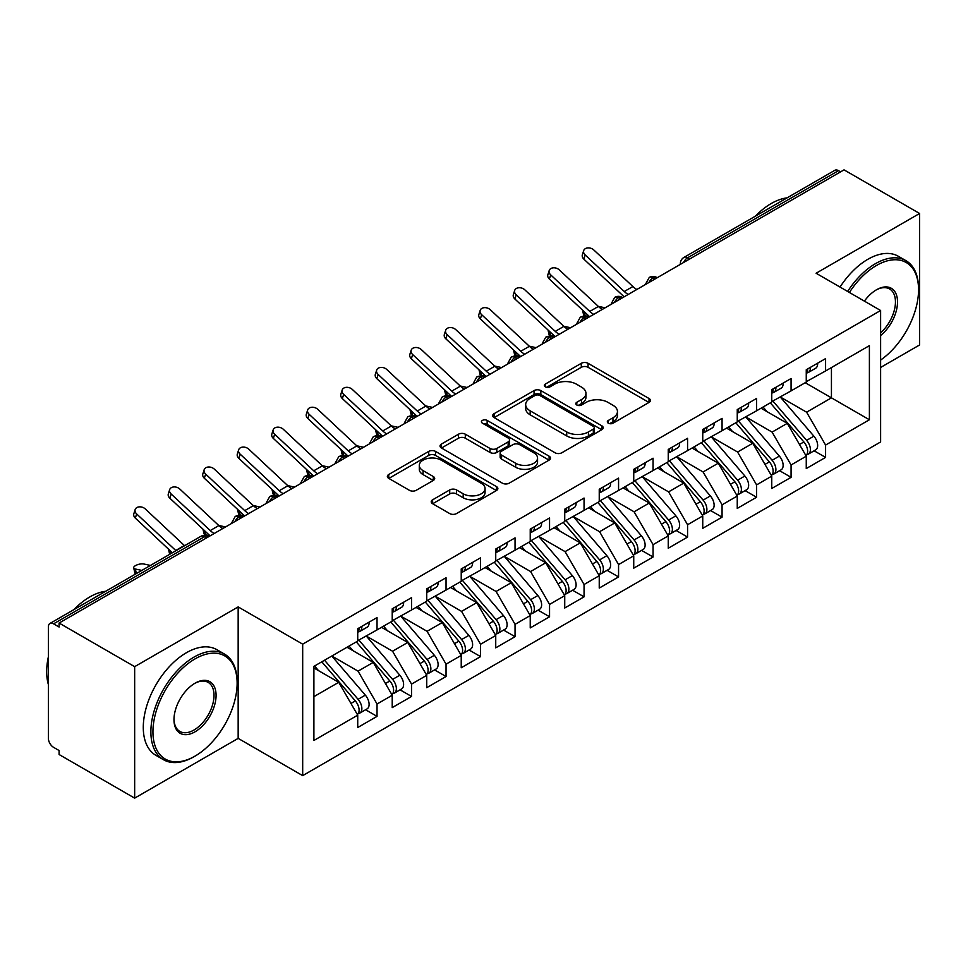 <?xml version="1.0" encoding="UTF-8"?>
<svg xmlns="http://www.w3.org/2000/svg" width="968" height="968" viewBox="0 0 968 968"><rect width="100%" height="100%" fill="white"/><g stroke="black" fill="none" stroke-linecap="round" stroke-linejoin="round"><path stroke-width="1.45" d="M608.303 423.197A3.352 1.936 0 0 0 613.046 423.197L649.032 402.422A4.792 2.771 0 0 0 650.435 400.474A4.792 2.771 0 0 0 649.032 398.514L588.072 363.315A4.792 2.771 0 0 0 581.296 363.315L545.311 384.09A3.352 1.936 0 0 0 544.331 385.47A3.352 1.936 0 0 0 545.311 386.837A3.352 1.936 0 0 0 550.054 386.837L554.712 384.139A15.331 8.845 0 0 1 576.384 384.139L581.466 387.079A15.331 8.845 0 0 1 585.955 393.335A15.331 8.845 0 0 1 581.466 399.59L576.807 402.277A3.352 1.936 0 0 0 575.827 403.644A3.352 1.936 0 0 0 576.807 405.011A3.352 1.936 0 0 0 581.55 405.011L586.209 402.325A15.331 8.845 0 0 1 607.88 402.325L612.962 405.265A15.331 8.845 0 0 1 617.451 411.521A15.331 8.845 0 0 1 612.962 417.777L608.303 420.463A3.352 1.936 0 0 0 607.323 421.83A3.352 1.936 0 0 0 608.303 423.197L608.303 420.463M432.623 499.803A4.792 2.771 0 0 0 431.22 501.751A4.792 2.771 0 0 0 432.623 503.711L449.721 513.584A4.792 2.771 0 0 0 456.497 513.584L496.463 490.51A4.792 2.771 0 0 0 497.867 488.562A4.792 2.771 0 0 0 496.463 486.601L435.503 451.403A4.792 2.771 0 0 0 428.727 451.403L388.761 474.477A4.792 2.771 0 0 0 387.357 476.438A4.792 2.771 0 0 0 388.761 478.386L409.428 490.316A4.792 2.771 0 0 0 416.192 490.316L433.301 480.443A4.792 2.771 0 0 0 434.705 478.482A4.792 2.771 0 0 0 433.301 476.534L423.052 470.617A12.814 7.393 0 0 1 419.301 465.39A12.814 7.393 0 0 1 427.215 458.554A12.814 7.393 0 0 1 441.178 460.151L481.302 483.322A12.814 7.393 0 0 1 485.065 488.562A12.814 7.393 0 0 1 477.151 495.386A12.814 7.393 0 0 1 463.188 493.789L456.497 489.929A4.792 2.771 0 0 0 449.721 489.929L432.623 499.803L432.623 503.711M880.614 367.465L919.6 344.959L919.6 213.48L844.035 169.86L59.096 623.041L59.096 627.022L53.579 623.84A7.321 4.223 -120 0 0 49.913 623.477A7.321 4.223 -120 0 0 48.4 626.828L48.4 738.378A7.321 4.223 -120 0 0 53.579 747.344L59.096 750.527L59.096 754.52L134.661 798.14L238.164 738.378L302.681 775.634L302.681 644.156L238.164 606.912L134.661 666.662L59.096 623.041M919.6 213.48L816.097 273.242L880.614 310.498L302.681 644.156M555.051 452.77A4.792 2.771 0 0 0 561.827 452.77L601.793 429.707A4.792 2.771 0 0 0 603.197 427.747A4.792 2.771 0 0 0 601.793 425.787L540.834 390.6A4.792 2.771 0 0 0 534.058 390.6L494.091 413.675A4.792 2.771 0 0 0 492.688 415.623A4.792 2.771 0 0 0 494.091 417.583L555.051 452.77M483.746 423.923A3.352 1.936 0 0 1 487.146 424.395L487.146 420.414L549.122 456.194A4.792 2.771 0 0 1 550.526 458.154A4.792 2.771 0 0 1 549.122 460.102L509.168 483.177A4.792 2.771 0 0 1 502.392 483.177L441.432 447.978L441.432 444.07A4.792 2.771 0 0 0 440.029 446.03A4.792 2.771 0 0 0 441.432 447.978M441.432 444.07L458.529 434.196A4.792 2.771 0 0 1 465.305 434.196L490.026 448.474A4.792 2.771 0 0 0 496.802 448.474L508.152 441.928A4.792 2.771 0 0 0 509.543 439.968A4.792 2.771 0 0 0 508.152 438.008L482.403 423.149A3.352 1.936 0 0 1 481.423 421.782A3.352 1.936 0 0 1 483.492 419.991A3.352 1.936 0 0 1 487.146 420.414M302.681 775.634L880.614 441.965L880.614 310.498M805.219 382.711L869.397 419.761L869.397 345.649L825.583 370.95L825.583 358.608L806.259 369.752L806.259 382.106L791.074 390.878L791.074 378.524L771.75 389.68L771.75 402.022L756.577 410.795L756.577 398.441L737.253 409.597L737.253 421.951L722.067 430.712L722.067 418.358L702.744 429.514L702.744 441.868L687.57 450.628L687.57 438.286L668.247 449.442L668.247 461.784L653.061 470.557L653.061 458.203L633.737 469.359L633.737 481.713L618.564 490.474L618.564 478.119L599.24 489.276L599.24 501.63L584.055 510.39L584.055 498.048L564.731 509.192L564.731 521.546L549.558 530.319L549.558 517.965L530.234 529.121L530.234 541.475L515.049 550.235L515.049 537.881L495.737 549.038L495.737 561.392L480.551 570.152L480.551 557.798L461.228 568.954L461.228 581.308L446.042 590.069L446.042 577.727L426.731 588.883L426.731 601.225L411.545 609.997L411.545 597.643L392.221 608.799L392.221 621.154L377.036 629.914L377.036 617.56L357.724 628.716L357.724 641.07L313.898 666.371L313.898 740.472L357.724 715.17L338.739 682.307L313.898 667.968M869.397 419.761L825.583 445.062L806.598 412.186L780.377 397.049M814.112 450.786L825.583 457.404L825.583 445.062M825.583 457.404L806.259 468.56L806.259 456.206L791.074 464.979L772.101 432.103L745.88 416.966M779.603 470.702L791.074 477.333L791.074 464.979M791.074 477.333L771.75 488.477L771.75 476.135L756.577 484.895L737.592 452.032L711.371 436.895M745.106 490.631L756.577 497.249L756.577 484.895M756.577 497.249L737.253 508.406L737.253 496.052L722.067 504.812L703.095 471.948L676.874 456.811M710.597 510.547L722.067 517.166L722.067 504.812M722.067 517.166L702.744 528.322L702.744 515.968L687.57 524.741L668.585 491.865L642.365 476.728M676.1 530.464L687.57 537.083L687.57 524.741M687.57 537.083L668.247 548.239L668.247 535.897L653.061 544.657L634.088 511.794L607.868 496.644L641.36 535.776L634.113 539.95A9.765 5.639 60 0 1 637.888 549.231A9.765 5.639 60 0 1 635.867 553.696A9.765 5.639 60 0 1 634.282 554.144M641.602 550.393L653.061 557.011L653.061 544.657M653.061 557.011L633.737 568.168L633.737 555.813L618.564 564.574L599.579 531.71L573.359 516.573M607.093 570.309L618.564 576.928L618.564 564.574M618.564 576.928L599.24 588.084L599.24 575.73L584.055 584.503L565.082 551.627L538.861 536.49M572.596 590.226L584.055 596.845L584.055 584.503M584.055 596.845L564.731 608.001L564.731 595.647L549.558 604.419L530.585 571.543L504.352 556.406L537.857 595.538L530.609 599.712A9.765 5.639 60 0 1 534.372 608.993A9.765 5.639 60 0 1 532.352 613.458A9.765 5.639 60 0 1 530.779 613.906M538.087 610.142L549.558 616.773L549.558 604.419M549.558 616.773L530.234 627.93L530.234 615.575L515.049 624.336L496.076 591.472L469.855 576.335M503.59 630.071L515.049 636.69L515.049 624.336M515.049 636.69L495.737 647.846L495.737 635.492L480.551 644.252L461.579 611.389L435.346 596.252M469.081 649.988L480.551 656.606L480.551 644.252M480.551 656.606L461.228 667.763L461.228 655.409L446.042 664.181L427.069 631.305L400.849 616.168M434.584 669.904L446.042 676.523L446.042 664.181M446.042 676.523L426.731 687.679L426.731 675.337L411.545 684.098L392.572 651.234L366.34 636.085L399.844 675.216L392.597 679.391A9.765 5.639 60 0 1 396.36 688.671A9.765 5.639 60 0 1 394.339 693.136A9.765 5.639 60 0 1 392.766 693.596M400.074 689.833L411.545 696.452L411.545 684.098M411.545 696.452L392.221 707.608L392.221 695.254L377.036 704.014L358.063 671.151L331.842 656.014M365.577 709.75L377.036 716.368L377.036 704.014M377.036 716.368L357.724 727.525L357.724 715.17M357.724 640.671L377.036 629.914M313.898 696.645L338.739 682.307M392.221 620.754L411.545 609.997M358.063 671.151L373.249 662.39L347.028 647.241M392.221 695.254L373.249 662.39M426.731 600.826L446.042 590.069M392.572 651.234L407.746 642.462L381.525 627.325M426.731 675.337L407.746 642.462M461.228 580.909L480.551 570.152M427.069 631.305L442.255 622.545L416.034 607.408M461.228 655.409L442.255 622.545M495.737 560.992L515.049 550.235M461.579 611.389L476.752 602.628L450.531 587.479M495.737 635.492L476.752 602.628M530.234 541.076L549.558 530.319M496.076 591.472L511.261 582.7L485.029 567.563M530.234 615.575L511.261 582.7M564.731 521.147L584.055 510.39M530.585 571.543L545.758 562.783L519.538 547.646M564.731 595.647L545.758 562.783M599.24 501.23L618.564 490.474M565.082 551.627L580.268 542.866L554.035 527.729M599.24 575.73L580.268 542.866M633.737 481.314L653.061 470.557M599.579 531.71L614.765 522.95L588.544 507.801M633.737 555.813L614.765 522.95M668.247 461.385L687.57 450.628M634.088 511.794L649.274 503.021L623.041 487.884M668.247 535.897L649.274 503.021M702.744 441.469L722.067 430.712M668.585 491.865L683.771 483.105L657.55 467.967M702.744 515.968L683.771 483.105M737.253 421.552L756.577 410.795M703.095 471.948L718.28 463.188L692.047 448.039M737.253 496.052L718.28 463.188M771.75 401.635L791.074 390.878M737.592 452.032L752.777 443.259L726.557 428.122M771.75 476.135L752.777 443.259M840.587 171.856L838.518 170.658L687.655 257.754L689.724 258.952M683.517 262.534A7.321 4.223 120 0 1 687.655 257.754A7.321 4.223 60 0 0 683.989 257.391L834.864 170.295A7.321 4.223 60 0 1 838.518 170.658M806.259 381.707L825.583 370.95M806.598 412.186L831.439 397.848L831.439 367.562L869.397 345.649M772.101 432.103L787.286 423.343L761.054 408.206M806.259 456.206L787.286 423.343M134.661 666.662L134.661 798.14M238.164 738.378L238.164 606.912M655.046 278.966L652.976 277.78A7.321 4.223 -120 0 0 649.322 277.417A7.321 4.223 -120 0 0 649.238 277.465L645.825 283.648A7.321 4.223 0 0 0 645.898 284.253M620.548 298.894L618.479 297.696A7.321 4.223 -120 0 0 614.813 297.333A7.321 4.223 -120 0 0 614.728 297.382L611.328 303.577A7.321 4.223 0 0 0 611.401 304.17M586.039 318.811L583.97 317.613A7.321 4.223 -120 0 0 580.316 317.25A7.321 4.223 -120 0 0 580.231 317.31L576.819 323.494A7.321 4.223 0 0 0 576.892 324.086M551.542 338.727L549.473 337.542A7.321 4.223 -120 0 0 545.807 337.179A7.321 4.223 -120 0 0 545.722 337.227L542.322 343.41A7.321 4.223 0 0 0 542.395 344.015M517.033 358.656L514.964 357.458A7.321 4.223 -120 0 0 511.31 357.095A7.321 4.223 -120 0 0 511.225 357.144L507.813 363.327A7.321 4.223 0 0 0 507.885 363.932M482.536 378.573L480.467 377.375A7.321 4.223 -120 0 0 476.8 377.012A7.321 4.223 -120 0 0 476.716 377.06L473.316 383.255A7.321 4.223 0 0 0 473.388 383.848M448.027 398.489L445.958 397.291A7.321 4.223 -120 0 0 442.303 396.928A7.321 4.223 -120 0 0 442.219 396.989L438.806 403.172A7.321 4.223 0 0 0 438.891 403.777M413.53 418.418L411.461 417.22A7.321 4.223 -120 0 0 407.794 416.857A7.321 4.223 -120 0 0 407.709 416.906L404.309 423.089A7.321 4.223 0 0 0 404.382 423.694M379.02 438.335L376.951 437.137A7.321 4.223 -120 0 0 373.297 436.774A7.321 4.223 -120 0 0 373.212 436.822L369.8 443.017A7.321 4.223 0 0 0 369.885 443.61M344.523 458.251L342.454 457.053A7.321 4.223 -120 0 0 338.788 456.69A7.321 4.223 -120 0 0 338.703 456.751L335.303 462.934A7.321 4.223 0 0 0 335.376 463.527M310.014 478.168L307.945 476.982A7.321 4.223 -120 0 0 304.291 476.619A7.321 4.223 -120 0 0 304.206 476.667L300.794 482.851A7.321 4.223 0 0 0 300.879 483.455M275.517 498.096L273.448 496.899A7.321 4.223 -120 0 0 269.782 496.536A7.321 4.223 -120 0 0 269.697 496.584L266.297 502.767A7.321 4.223 0 0 0 266.369 503.372M241.008 518.013L238.939 516.815A7.321 4.223 -120 0 0 235.284 516.452A7.321 4.223 -120 0 0 235.2 516.501L231.788 522.696A7.321 4.223 0 0 0 231.872 523.289M609.646 423.669L612.962 421.758A15.331 8.845 0 0 0 617.451 415.502L617.451 411.521M585.955 393.335L585.955 397.316A15.331 8.845 0 0 1 581.466 403.571L578.15 405.495M648.971 402.458L588.072 367.308A4.792 2.771 0 0 0 581.296 367.308L546.654 387.309M601.721 429.744L540.834 394.581A4.792 2.771 0 0 0 534.058 394.581L494.152 417.619M593.323 429.114A3.352 1.936 0 0 0 594.304 427.747A3.352 1.936 0 0 0 593.323 426.38L539.817 395.488A3.352 1.936 0 0 0 535.074 395.488L530.161 398.32A15.331 8.845 0 0 0 525.672 404.576A15.331 8.845 0 0 0 530.161 410.831L566.74 431.946A15.331 8.845 0 0 0 588.411 431.946L593.323 429.114L593.323 433.095A3.352 1.936 0 0 0 594.304 431.728L594.304 427.747M525.672 404.576L525.672 408.556A15.331 8.845 0 0 0 530.161 414.812L530.161 410.831M593.323 433.095L588.411 435.939A15.331 8.845 0 0 1 566.74 435.939L530.161 414.812M441.493 448.027L458.529 438.189L458.529 434.196M509.543 439.968L509.543 443.949A4.792 2.771 0 0 1 508.152 445.909L496.802 452.455A4.792 2.771 0 0 1 490.026 452.455L465.305 438.189A4.792 2.771 0 0 0 458.529 438.189M487.146 424.395L549.062 460.139M515.678 463.285A12.814 7.393 0 0 0 529.641 464.882A12.814 7.393 0 0 0 537.555 458.058A12.814 7.393 0 0 0 533.804 452.818L519.659 444.663A4.792 2.771 0 0 0 512.883 444.663L501.545 451.209A4.792 2.771 0 0 0 500.141 453.169A4.792 2.771 0 0 0 501.545 455.117L515.678 463.285L515.678 467.266A12.814 7.393 0 0 0 529.641 468.875A12.814 7.393 0 0 0 537.555 462.038L537.555 458.058M500.141 453.169L500.141 457.15A4.792 2.771 0 0 0 501.545 459.11L501.545 455.117M515.678 467.266L501.545 459.11M485.065 488.562L485.065 492.543A12.814 7.393 0 0 1 477.151 499.379A12.814 7.393 0 0 1 463.188 497.77L456.497 493.91A4.792 2.771 0 0 0 449.721 493.91L432.684 503.747M419.301 465.39L419.301 469.371A12.814 7.393 0 0 0 423.052 474.598L423.052 470.617M433.24 480.479L423.052 474.598M496.402 490.546L435.503 455.396A4.792 2.771 0 0 0 428.727 455.396L388.834 478.422M773.093 401.26L806.634 440.355A9.765 5.639 60 0 1 810.397 449.624A9.765 5.639 60 0 1 808.377 454.101L815.625 449.914A9.765 5.639 -120 0 0 817.645 445.449A9.765 5.639 -120 0 0 813.87 436.169L780.341 397.074M808.377 454.101A9.765 5.639 60 0 1 806.792 454.549M770.334 402.845L803.876 441.952A9.765 5.639 60 0 1 807.639 451.221A9.765 5.639 60 0 1 805.86 455.529M589.645 316.73L585.192 315.749A6.098 2.323 166.9 0 1 583.571 314.648L582.506 310.062M767.055 411.666L763.087 407.032M598.248 306.324L605.085 307.812M806.259 373.551A9.765 5.639 -120 0 0 807.639 369.57A9.765 5.639 -120 0 0 807.615 368.977M806.792 372.898A9.765 5.639 -120 0 0 808.377 372.438A9.765 5.639 -120 0 0 810.397 367.973A9.765 5.639 -120 0 0 810.385 367.38M817.621 363.194A9.765 5.639 60 0 1 817.645 363.786A9.765 5.639 60 0 1 815.625 368.264L808.377 372.438M636.847 289.48A18.053 10.418 60 0 1 632.89 286.54L593.82 249.974A6.098 4.404 17.6 0 0 587.927 247.893A6.098 4.404 17.6 0 0 583.692 250.615A6.098 4.404 17.6 0 0 585.192 254.959L583.861 259.134A6.098 4.404 -162.4 0 1 582.361 254.802L583.692 250.615M628.22 294.453A18.053 10.418 60 0 1 624.263 291.513L585.192 254.959M583.861 259.134L622.932 295.688A24.394 14.084 -120 0 0 624.178 296.801M738.584 421.177L772.125 460.272A9.765 5.639 60 0 1 775.9 469.553A9.765 5.639 60 0 1 773.88 474.017L781.115 469.831A9.765 5.639 -120 0 0 783.136 465.366A9.765 5.639 -120 0 0 779.373 456.097L745.832 416.99M773.88 474.017A9.765 5.639 60 0 1 772.295 474.465M735.825 422.774L769.366 461.869A9.765 5.639 60 0 1 773.13 471.138A9.765 5.639 60 0 1 771.363 475.457M567.841 329.314A18.053 10.418 60 0 1 563.884 326.373L524.813 289.819A6.098 4.404 17.6 0 0 518.921 287.738A6.098 4.404 17.6 0 0 514.686 290.461A6.098 4.404 17.6 0 0 516.186 294.792L514.855 298.979L553.938 335.533A24.394 14.084 -120 0 0 555.172 336.634L550.695 335.666A6.098 2.323 166.9 0 1 549.062 334.565L547.997 329.979M732.558 431.595L728.577 426.949M563.739 326.24L570.588 327.741M704.087 441.093L737.628 480.201A9.765 5.639 60 0 1 741.391 489.469A9.765 5.639 60 0 1 739.37 493.934L746.618 489.76A9.765 5.639 -120 0 0 748.639 485.283A9.765 5.639 -120 0 0 744.876 476.014L711.335 436.919M739.37 493.934A9.765 5.639 60 0 1 737.798 494.394M701.328 442.691L734.869 481.786A9.765 5.639 60 0 1 738.632 491.066A9.765 5.639 60 0 1 736.854 495.374M520.651 356.563L516.186 355.595A6.098 2.323 166.9 0 1 514.565 354.482L513.5 349.896M698.049 451.511L694.08 446.877M529.242 346.157L536.078 347.657M669.578 461.022L703.119 500.117A9.765 5.639 60 0 1 706.894 509.386A9.765 5.639 60 0 1 704.873 513.863L712.109 509.676A9.765 5.639 -120 0 0 714.13 505.211A9.765 5.639 -120 0 0 710.367 495.931L676.826 456.836M704.873 513.863A9.765 5.639 60 0 1 703.288 514.311M666.819 462.607L700.36 501.714A9.765 5.639 60 0 1 704.123 510.983A9.765 5.639 60 0 1 702.357 515.291M486.142 376.491L481.689 375.511A6.098 2.323 166.9 0 1 480.055 374.398L478.991 369.824M663.552 471.428L659.571 466.794M494.733 366.073L501.581 367.574M635.081 480.939L668.622 520.034A9.765 5.639 60 0 1 672.385 529.314A9.765 5.639 60 0 1 670.364 533.779L677.612 529.593A9.765 5.639 -120 0 0 679.633 525.128A9.765 5.639 -120 0 0 675.87 515.847L642.328 476.752M670.364 533.779A9.765 5.639 60 0 1 668.791 534.227M632.322 482.536L665.863 521.631A9.765 5.639 60 0 1 669.626 530.9A9.765 5.639 60 0 1 667.847 535.207M464.337 389.075A18.053 10.418 60 0 1 460.381 386.135L421.31 349.581A6.098 4.404 17.6 0 0 415.405 347.5A6.098 4.404 17.6 0 0 411.182 350.222A6.098 4.404 17.6 0 0 412.683 354.554L411.352 358.741L450.423 395.295A24.394 14.084 -120 0 0 451.657 396.396L447.18 395.428A6.098 2.323 166.9 0 1 445.558 394.327L444.494 389.741M629.055 491.345L625.074 486.71M460.236 386.002L467.072 387.502M771.75 393.468A9.765 5.639 -120 0 0 773.13 389.487A9.765 5.639 -120 0 0 773.117 388.894M772.295 392.814A9.765 5.639 -120 0 0 773.88 392.367A9.765 5.639 -120 0 0 775.9 387.89A9.765 5.639 -120 0 0 775.876 387.297M783.124 383.11A9.765 5.639 60 0 1 783.136 383.715A9.765 5.639 60 0 1 781.115 388.18L773.88 392.367M602.35 309.397A18.053 10.418 60 0 1 598.393 306.457L559.322 269.903A6.098 4.404 17.6 0 0 553.418 267.809A6.098 4.404 17.6 0 0 549.195 270.544A6.098 4.404 17.6 0 0 550.695 274.876L549.364 279.062A6.098 4.404 -162.4 0 1 547.864 274.718L549.195 270.544M593.723 314.382A18.053 10.418 60 0 1 589.766 311.43L550.695 274.876M549.364 279.062L588.435 315.616A24.394 14.084 -120 0 0 589.669 316.717M737.253 413.396A9.765 5.639 -120 0 0 738.632 409.404A9.765 5.639 -120 0 0 738.608 408.811M737.798 412.731A9.765 5.639 -120 0 0 739.37 412.283A9.765 5.639 -120 0 0 741.391 407.818A9.765 5.639 -120 0 0 741.379 407.213M748.615 403.039A9.765 5.639 60 0 1 748.639 403.632A9.765 5.639 60 0 1 746.618 408.097L739.37 412.283M514.855 298.979A6.098 4.404 -162.4 0 1 513.355 294.635L514.686 290.461M559.214 334.299A18.053 10.418 60 0 1 555.257 331.358L516.186 294.792M702.744 433.313A9.765 5.639 -120 0 0 704.123 429.332A9.765 5.639 -120 0 0 704.111 428.727M703.288 432.648A9.765 5.639 -120 0 0 704.873 432.2A9.765 5.639 -120 0 0 706.894 427.735A9.765 5.639 -120 0 0 706.87 427.142M714.118 422.956A9.765 5.639 60 0 1 714.13 423.548A9.765 5.639 60 0 1 712.109 428.013L704.873 432.2M533.344 349.242A18.053 10.418 60 0 1 529.387 346.29L490.316 309.736A6.098 4.404 17.6 0 0 484.411 307.655A6.098 4.404 17.6 0 0 480.189 310.377A6.098 4.404 17.6 0 0 481.689 314.721L480.358 318.896A6.098 4.404 -162.4 0 1 478.857 314.564L480.189 310.377M524.716 354.215A18.053 10.418 60 0 1 520.76 351.275L481.689 314.721M480.358 318.896L519.429 355.45A24.394 14.084 -120 0 0 520.663 356.551M668.247 453.23A9.765 5.639 -120 0 0 669.626 449.249A9.765 5.639 -120 0 0 669.602 448.656M668.791 452.576A9.765 5.639 -120 0 0 670.364 452.116A9.765 5.639 -120 0 0 672.385 447.652A9.765 5.639 -120 0 0 672.373 447.059M679.609 442.872A9.765 5.639 60 0 1 679.633 443.465A9.765 5.639 60 0 1 677.612 447.942L670.364 452.116M498.835 369.159A18.053 10.418 60 0 1 494.878 366.219L455.807 329.652A6.098 4.404 17.6 0 0 449.914 327.571A6.098 4.404 17.6 0 0 445.679 330.306A6.098 4.404 17.6 0 0 447.18 334.638L445.849 338.812A6.098 4.404 -162.4 0 1 444.348 334.48L445.679 330.306M490.207 374.144A18.053 10.418 60 0 1 486.251 371.192L447.18 334.638M445.849 338.812L484.932 375.378A24.394 14.084 -120 0 0 486.166 376.479M880.614 360.06A59.532 34.364 120 0 0 918.559 289.783A59.532 34.364 120 0 0 876.476 265.474A59.532 34.364 120 0 0 849.408 292.481M847.641 291.453A60.996 35.211 -60 0 1 875.435 263.683A60.996 35.211 -60 0 1 905.927 260.658A60.996 35.211 -60 0 1 918.559 288.585L918.559 289.783M864.4 301.133A29.766 17.182 -60 0 1 876.476 289.783L876.476 289.783A29.766 17.182 -60 0 1 897.421 299.584A29.766 17.182 -60 0 1 880.614 335.521M755.355 216.191A60.996 35.211 -60 0 1 771.242 203.522A60.996 35.211 -60 0 1 787.117 197.859M840.043 287.072A60.996 35.211 -60 0 1 867.848 259.303A60.996 35.211 -60 0 1 898.34 256.278L905.927 260.658M880.614 332.823A28.302 16.335 120 0 0 894.771 308.308A28.302 16.335 120 0 0 889.592 288.972A28.302 16.335 120 0 0 875.943 290.085M193.999 756.71L195.04 756.105A59.532 34.364 120 0 0 237.136 683.202A59.532 34.364 120 0 0 195.04 658.893A59.532 34.364 120 0 0 152.944 731.808A59.532 34.364 120 0 0 195.04 756.105L193.999 756.71A60.996 35.211 -60 0 1 163.507 759.723A60.996 35.211 -60 0 1 154.154 710.851A60.996 35.211 -60 0 1 193.999 657.103A60.996 35.211 -60 0 1 224.503 654.09A60.996 35.211 -60 0 1 237.136 682.004L237.136 683.202M195.04 731.808A29.766 17.182 -60 0 1 173.986 719.66A29.766 17.182 -60 0 1 195.04 683.202L195.04 683.202A29.766 17.182 -60 0 1 216.082 695.351A29.766 17.182 -60 0 1 195.04 731.808M173.998 719.043A28.302 16.335 120 0 0 179.854 731.421A28.302 16.335 120 0 0 193.999 730.017A28.302 16.335 120 0 0 212.488 705.079A28.302 16.335 120 0 0 208.156 682.392A28.302 16.335 120 0 0 194.507 683.517M73.919 609.622A60.996 35.211 -60 0 1 89.806 596.941A60.996 35.211 -60 0 1 105.693 591.279M163.507 759.723L155.921 755.342A60.996 35.211 -60 0 1 146.567 706.471A60.996 35.211 -60 0 1 186.413 652.722A60.996 35.211 -60 0 1 216.905 649.697L224.503 654.09M48.4 684.594A60.996 35.211 -60 0 1 48.4 656.703M635.867 553.696L643.103 549.509A9.765 5.639 -120 0 0 645.124 545.044A9.765 5.639 -120 0 0 641.36 535.776M597.813 502.452L631.354 541.548A9.765 5.639 60 0 1 635.129 550.828A9.765 5.639 60 0 1 633.35 555.136M429.828 409.004A18.053 10.418 60 0 1 425.872 406.052L386.801 369.498A6.098 4.404 17.6 0 0 380.908 367.416A6.098 4.404 17.6 0 0 376.673 370.139A6.098 4.404 17.6 0 0 378.173 374.483L376.842 378.657L415.925 415.211A24.394 14.084 -120 0 0 417.16 416.313L412.683 415.357A6.098 2.323 166.9 0 1 411.049 414.244L409.984 409.658M594.546 511.273L590.565 506.639M600.571 500.855L634.113 539.95M425.726 405.919L432.575 407.419M633.737 473.146A9.765 5.639 -120 0 0 635.129 469.165A9.765 5.639 -120 0 0 635.105 468.572M634.282 472.493A9.765 5.639 -120 0 0 635.867 472.045A9.765 5.639 -120 0 0 637.888 467.568A9.765 5.639 -120 0 0 637.864 466.975M645.111 462.801A9.765 5.639 60 0 1 645.124 463.394A9.765 5.639 60 0 1 643.103 467.859L635.867 472.045M411.352 358.741A6.098 4.404 -162.4 0 1 409.851 354.397L411.182 350.222M455.71 394.061A18.053 10.418 60 0 1 451.754 391.12L412.683 354.554M566.074 520.784L599.615 559.879A9.765 5.639 60 0 1 603.379 569.148A9.765 5.639 60 0 1 601.358 573.613L608.606 569.438A9.765 5.639 -120 0 0 610.626 564.973A9.765 5.639 -120 0 0 606.863 555.692L573.322 516.597M601.358 573.613A9.765 5.639 60 0 1 599.785 574.072M563.316 522.369L596.857 561.464A9.765 5.639 60 0 1 600.62 570.745A9.765 5.639 60 0 1 598.853 575.053M395.331 428.921A18.053 10.418 60 0 1 391.374 425.981L352.304 389.414A6.098 4.404 17.6 0 0 346.411 387.333A6.098 4.404 17.6 0 0 342.176 390.056A6.098 4.404 17.6 0 0 343.676 394.399L342.345 398.574L381.416 435.14A24.394 14.084 -120 0 0 382.65 436.241L378.173 435.273A6.098 2.323 166.9 0 1 376.552 434.16L375.487 429.586M560.048 531.19L556.068 526.556M391.229 425.835L398.066 427.336M599.24 493.075A9.765 5.639 -120 0 0 600.62 489.082A9.765 5.639 -120 0 0 600.596 488.489M599.785 492.409A9.765 5.639 -120 0 0 601.358 491.962A9.765 5.639 -120 0 0 603.379 487.497A9.765 5.639 -120 0 0 603.366 486.904M610.602 482.717A9.765 5.639 60 0 1 610.626 483.31A9.765 5.639 60 0 1 608.606 487.775L601.358 491.962M376.842 378.657A6.098 4.404 -162.4 0 1 375.342 374.314L376.673 370.139M421.201 413.977A18.053 10.418 60 0 1 417.244 411.037L378.173 374.483M531.565 540.701L565.106 579.796A9.765 5.639 60 0 1 568.881 589.076A9.765 5.639 60 0 1 566.861 593.541L574.097 589.355A9.765 5.639 -120 0 0 576.117 584.89A9.765 5.639 -120 0 0 572.354 575.609L538.813 536.514M566.861 593.541A9.765 5.639 60 0 1 565.276 593.989M528.806 542.286L562.347 581.393A9.765 5.639 60 0 1 566.123 590.661A9.765 5.639 60 0 1 564.344 594.969M348.129 456.17L343.676 455.19A6.098 2.323 166.9 0 1 342.043 454.089L340.978 449.503M525.539 551.107L521.558 546.472M356.72 445.764L363.569 447.252M564.731 512.992A9.765 5.639 -120 0 0 566.123 509.011A9.765 5.639 -120 0 0 566.099 508.418M565.276 512.338A9.765 5.639 -120 0 0 566.861 511.878A9.765 5.639 -120 0 0 568.881 507.413A9.765 5.639 -120 0 0 568.857 506.821M576.105 502.634A9.765 5.639 60 0 1 576.117 503.227A9.765 5.639 60 0 1 574.097 507.704L566.861 511.878M342.345 398.574A6.098 4.404 -162.4 0 1 340.845 394.242L342.176 390.056M386.704 433.894A18.053 10.418 60 0 1 382.747 430.954L343.676 394.399M532.352 613.458L539.599 609.271A9.765 5.639 -120 0 0 541.62 604.806A9.765 5.639 -120 0 0 537.857 595.538M494.309 562.214L527.85 601.309A9.765 5.639 60 0 1 531.614 610.59A9.765 5.639 60 0 1 529.847 614.898M326.325 468.754A18.053 10.418 60 0 1 322.368 465.814L283.297 429.26A6.098 4.404 17.6 0 0 277.405 427.178A6.098 4.404 17.6 0 0 273.17 429.901A6.098 4.404 17.6 0 0 274.67 434.245L273.339 438.419L312.41 474.973A24.394 14.084 -120 0 0 313.644 476.075L309.167 475.119A6.098 2.323 166.9 0 1 307.546 474.005L306.481 469.419M491.042 571.035L487.061 566.389M497.068 560.617L530.609 599.712M322.223 465.681L329.059 467.181M530.234 532.908A9.765 5.639 -120 0 0 531.614 528.927A9.765 5.639 -120 0 0 531.601 528.334M530.779 532.255A9.765 5.639 -120 0 0 532.352 531.807A9.765 5.639 -120 0 0 534.372 527.33A9.765 5.639 -120 0 0 534.36 526.737M541.596 522.551A9.765 5.639 60 0 1 541.62 523.156A9.765 5.639 60 0 1 539.599 527.62L532.352 531.807M360.822 448.837A18.053 10.418 60 0 1 356.865 445.897L317.794 409.343A6.098 4.404 17.6 0 0 311.902 407.25A6.098 4.404 17.6 0 0 307.667 409.984A6.098 4.404 17.6 0 0 309.167 414.316L307.836 418.503A6.098 4.404 -162.4 0 1 306.336 414.159L307.667 409.984M352.195 453.823A18.053 10.418 60 0 1 348.238 450.87L309.167 414.316M307.836 418.503L346.919 455.057A24.394 14.084 -120 0 0 348.153 456.158M462.559 580.534L496.1 619.641A9.765 5.639 60 0 1 499.875 628.91A9.765 5.639 60 0 1 497.854 633.375L505.09 629.2A9.765 5.639 -120 0 0 507.111 624.723A9.765 5.639 -120 0 0 503.348 615.454L469.807 576.359M497.854 633.375A9.765 5.639 60 0 1 496.269 633.834M459.8 582.131L493.341 621.226A9.765 5.639 60 0 1 497.116 630.507A9.765 5.639 60 0 1 495.338 634.814M279.123 496.015L274.67 495.035A6.098 2.323 166.9 0 1 273.036 493.922L271.972 489.348M456.533 590.952L452.552 586.318M287.714 485.597L294.562 487.098M495.737 552.837A9.765 5.639 -120 0 0 497.116 548.844A9.765 5.639 -120 0 0 497.092 548.251M496.269 552.171A9.765 5.639 -120 0 0 497.854 551.724A9.765 5.639 -120 0 0 499.875 547.259A9.765 5.639 -120 0 0 499.851 546.654M507.099 542.479A9.765 5.639 60 0 1 507.111 543.072A9.765 5.639 60 0 1 505.09 547.537L497.854 551.724M273.339 438.419A6.098 4.404 -162.4 0 1 271.839 434.075L273.17 429.901M317.698 473.739A18.053 10.418 60 0 1 313.741 470.799L274.67 434.245M428.062 600.462L461.603 639.558A9.765 5.639 60 0 1 465.366 648.826A9.765 5.639 60 0 1 463.345 653.303L470.593 649.117A9.765 5.639 -120 0 0 472.614 644.652A9.765 5.639 -120 0 0 468.851 635.371L435.31 596.276M463.345 653.303A9.765 5.639 60 0 1 461.772 653.751M425.303 602.048L458.844 641.155A9.765 5.639 60 0 1 462.607 650.423A9.765 5.639 60 0 1 460.841 654.731M244.626 515.932L240.161 514.952A6.098 2.323 166.9 0 1 238.539 513.851L237.475 509.265M422.036 610.869L418.055 606.234M253.217 505.514L260.053 507.014M461.228 572.754A9.765 5.639 -120 0 0 462.607 568.773A9.765 5.639 -120 0 0 462.595 568.168M461.772 572.088A9.765 5.639 -120 0 0 463.345 571.64A9.765 5.639 -120 0 0 465.366 567.175A9.765 5.639 -120 0 0 465.354 566.582M472.59 562.396A9.765 5.639 60 0 1 472.614 562.989A9.765 5.639 60 0 1 470.593 567.454L463.345 571.64M291.816 488.683A18.053 10.418 60 0 1 287.859 485.73L248.788 449.176A6.098 4.404 17.6 0 0 242.895 447.095A6.098 4.404 17.6 0 0 238.66 449.817A6.098 4.404 17.6 0 0 240.161 454.161L238.83 458.336A6.098 4.404 -162.4 0 1 237.341 454.004L238.66 449.817M283.188 493.656A18.053 10.418 60 0 1 279.232 490.716L240.161 454.161M238.83 458.336L277.913 494.89A24.394 14.084 -120 0 0 279.147 495.991M393.553 620.379L427.094 659.474A9.765 5.639 60 0 1 430.869 668.755A9.765 5.639 60 0 1 428.848 673.22L436.084 669.033A9.765 5.639 -120 0 0 438.117 664.568A9.765 5.639 -120 0 0 434.342 655.288L400.8 616.192M428.848 673.22A9.765 5.639 60 0 1 427.263 673.668M390.794 621.976L424.335 661.071A9.765 5.639 60 0 1 428.11 670.34A9.765 5.639 60 0 1 426.331 674.648M222.809 528.516A18.053 10.418 60 0 1 218.853 525.576L179.782 489.021A6.098 4.404 17.6 0 0 173.889 486.94A6.098 4.404 17.6 0 0 169.654 489.663A6.098 4.404 17.6 0 0 171.154 493.995L169.823 498.181L208.906 534.735A24.394 14.084 -120 0 0 210.141 535.836L205.664 534.868A6.098 2.323 166.9 0 1 204.03 533.767L202.965 529.181M387.527 630.785L383.546 626.151M218.707 525.442L225.556 526.943M426.731 592.67A9.765 5.639 -120 0 0 428.11 588.689A9.765 5.639 -120 0 0 428.086 588.096M427.263 592.017A9.765 5.639 -120 0 0 428.848 591.557A9.765 5.639 -120 0 0 430.869 587.092A9.765 5.639 -120 0 0 430.845 586.499M438.093 582.312A9.765 5.639 60 0 1 438.117 582.905A9.765 5.639 60 0 1 436.084 587.382L428.848 591.557M257.319 508.599A18.053 10.418 60 0 1 253.362 505.659L214.291 469.105A6.098 4.404 17.6 0 0 208.398 467.012A6.098 4.404 17.6 0 0 204.163 469.746A6.098 4.404 17.6 0 0 205.664 474.078L204.333 478.252A6.098 4.404 -162.4 0 1 202.832 473.921L204.163 469.746M248.691 513.584A18.053 10.418 60 0 1 244.735 510.632L205.664 474.078M204.333 478.252L243.404 514.819A24.394 14.084 -120 0 0 244.65 515.92M394.339 693.136L401.587 688.95A9.765 5.639 -120 0 0 403.608 684.485A9.765 5.639 -120 0 0 399.844 675.216M356.297 641.893L389.838 680.988A9.765 5.639 60 0 1 393.601 690.269A9.765 5.639 60 0 1 391.834 694.576M169.872 554.216A6.098 2.323 166.9 0 1 169.533 553.684L168.468 549.098M353.03 650.714L349.049 646.08M359.055 640.296L392.597 679.391M184.21 545.359L184.936 545.516M392.221 612.587A9.765 5.639 -120 0 0 393.601 608.606A9.765 5.639 -120 0 0 393.589 608.013M392.766 611.933A9.765 5.639 -120 0 0 394.339 611.486A9.765 5.639 -120 0 0 396.36 607.021A9.765 5.639 -120 0 0 396.348 606.416M403.596 602.241A9.765 5.639 60 0 1 403.608 602.834A9.765 5.639 60 0 1 401.587 607.299L394.339 611.486M169.823 498.181A6.098 4.404 -162.4 0 1 168.335 493.837L169.654 489.663M214.182 533.501A18.053 10.418 60 0 1 210.237 530.561L171.154 493.995M324.546 660.224L358.087 699.32A9.765 5.639 60 0 1 361.863 708.588A9.765 5.639 60 0 1 359.842 713.053L367.09 708.879A9.765 5.639 -120 0 0 369.111 704.414A9.765 5.639 -120 0 0 365.335 695.133L331.794 656.038M359.842 713.053A9.765 5.639 60 0 1 358.257 713.513M321.787 661.81L355.329 700.905A9.765 5.639 60 0 1 359.104 710.185A9.765 5.639 60 0 1 357.325 714.493M135.363 574.145A6.098 2.323 166.9 0 1 135.024 573.601L133.693 567.889A6.098 2.323 -13.1 0 0 135.326 569.002L141.812 570.418M150.439 565.445L143.954 564.017A6.098 2.323 -13.1 0 0 137.178 564.828A6.098 2.323 -13.1 0 0 133.693 567.889M318.52 670.63L314.552 665.996M357.724 632.515A9.765 5.639 -120 0 0 359.104 628.522A9.765 5.639 -120 0 0 359.08 627.93M358.257 631.85A9.765 5.639 -120 0 0 359.842 631.402A9.765 5.639 -120 0 0 361.863 626.937A9.765 5.639 -120 0 0 361.838 626.344M369.086 622.158A9.765 5.639 60 0 1 369.111 622.751A9.765 5.639 60 0 1 367.09 627.216L359.842 631.402M184.598 545.722A18.053 10.418 60 0 1 184.356 545.492L145.285 508.938A6.098 4.404 17.6 0 0 139.392 506.857A6.098 4.404 17.6 0 0 135.157 509.579A6.098 4.404 17.6 0 0 136.657 513.923L135.326 518.098A6.098 4.404 -162.4 0 1 133.826 513.766L135.157 509.579M175.97 550.695A18.053 10.418 60 0 1 175.728 550.477L136.657 513.923M135.326 518.098L172.389 552.764M206.511 537.93L204.442 536.732L53.579 623.84M208.652 536.696L208.096 536.381A7.321 4.223 120 0 0 204.442 536.732A7.321 4.223 -120 0 0 200.775 536.381L49.913 623.477M657.187 277.731L656.643 277.417A7.321 4.223 120 0 0 652.976 277.78A7.321 4.223 120 0 0 649.008 282.462M680.335 264.373L680.335 263.732A7.321 4.223 0 0 0 680.407 264.325M622.69 297.648L622.134 297.333A7.321 4.223 120 0 0 618.479 297.696A7.321 4.223 120 0 0 614.511 302.379M588.181 317.577L587.636 317.25A7.321 4.223 120 0 0 583.97 317.613A7.321 4.223 120 0 0 580.001 322.296M553.684 337.493L553.127 337.179A7.321 4.223 120 0 0 549.473 337.542A7.321 4.223 120 0 0 545.504 342.224M519.175 357.41L518.63 357.095A7.321 4.223 120 0 0 514.964 357.458A7.321 4.223 120 0 0 510.995 362.141M484.678 377.339L484.121 377.012A7.321 4.223 120 0 0 480.467 377.375A7.321 4.223 120 0 0 476.498 382.058M450.168 397.255L449.624 396.928A7.321 4.223 120 0 0 445.958 397.291A7.321 4.223 120 0 0 441.989 401.974M415.671 417.172L415.115 416.857A7.321 4.223 120 0 0 411.461 417.22A7.321 4.223 120 0 0 407.492 421.903M381.174 437.1L380.618 436.774A7.321 4.223 120 0 0 376.951 437.137A7.321 4.223 120 0 0 372.983 441.819M346.665 457.017L346.108 456.69A7.321 4.223 120 0 0 342.454 457.053A7.321 4.223 120 0 0 338.485 461.736M312.168 476.934L311.611 476.619A7.321 4.223 120 0 0 307.945 476.982A7.321 4.223 120 0 0 303.976 481.665M277.659 496.85L277.102 496.536A7.321 4.223 120 0 0 273.448 496.899A7.321 4.223 120 0 0 269.479 501.581M243.162 516.779L242.605 516.452A7.321 4.223 120 0 0 238.939 516.815A7.321 4.223 120 0 0 234.97 521.498M612.962 421.758L612.962 417.777M576.807 405.011L576.807 402.277M581.466 403.571L581.466 399.59M545.311 386.837L545.311 384.09M581.296 367.308L581.296 363.315M588.072 367.308L588.072 363.315M649.032 402.422L649.032 398.514M494.091 417.583L494.091 413.675M534.058 394.581L534.058 390.6M540.834 394.581L540.834 390.6M601.793 429.707L601.793 425.787M566.74 435.939L566.74 431.946M588.411 435.939L588.411 431.946M465.305 438.189L465.305 434.196M490.026 452.455L490.026 448.474M496.802 452.455L496.802 448.474M508.152 445.909L508.152 441.928M549.122 460.102L549.122 456.194M449.721 493.91L449.721 489.929M456.497 493.91L456.497 489.929M463.188 497.77L463.188 493.789M433.301 480.443L433.301 476.534M388.761 478.386L388.761 474.477M428.727 455.396L428.727 451.403M435.503 455.396L435.503 451.403M496.463 490.51L496.463 486.601M584.249 311.696L585.192 315.749M803.876 441.952L799.483 444.481M813.87 436.169L806.634 440.355M624.263 291.513L632.89 286.54M549.751 331.625L550.695 335.666M769.366 461.869L764.986 464.398M779.373 456.097L772.125 460.272M515.242 351.541L516.186 355.595M734.869 481.786L730.477 484.315M744.876 476.014L737.628 480.201M480.745 371.458L481.689 375.511M700.36 501.714L695.98 504.243M710.367 495.931L703.119 500.117M446.236 391.374L447.18 395.428M665.863 521.631L661.471 524.16M675.87 515.847L668.622 520.034M589.766 311.43L598.393 306.457M555.257 331.358L563.884 326.373M520.76 351.275L529.387 346.29M486.251 371.192L494.878 366.219M411.739 411.303L412.683 415.357M631.354 541.548L626.974 544.077M451.754 391.12L460.381 386.135M377.23 431.22L378.173 435.273M596.857 561.464L592.464 564.005M606.863 555.692L599.615 559.879M417.244 411.037L425.872 406.052M342.733 451.136L343.676 455.19M562.347 581.393L557.967 583.922M572.354 575.609L565.106 579.796M382.747 430.954L391.374 425.981M308.223 471.065L309.167 475.119M527.85 601.309L523.458 603.838M348.238 450.87L356.865 445.897M273.726 490.982L274.67 495.035M493.341 621.226L488.961 623.767M503.348 615.454L496.1 619.641M313.741 470.799L322.368 465.814M239.217 510.898L240.161 514.952M458.844 641.155L454.452 643.684M468.851 635.371L461.603 639.558M279.232 490.716L287.859 485.73M204.72 530.815L205.664 534.868M424.335 661.071L419.955 663.6M434.342 655.288L427.094 659.474M244.735 510.632L253.362 505.659M170.211 550.744L170.888 553.635M389.838 680.988L385.445 683.517M210.237 530.561L218.853 525.576M135.326 569.002L136.391 573.552M355.329 700.905L350.948 703.446M365.335 695.133L358.087 699.32M175.728 550.477L184.356 545.492M656.643 277.417A7.321 7.321 0 0 0 649.322 277.417M683.989 257.391A7.321 7.321 0 0 0 680.335 263.732M622.134 297.333A7.321 7.321 0 0 0 614.813 297.333M645.825 283.648L645.825 284.289M587.636 317.25A7.321 7.321 0 0 0 580.316 317.25M611.328 303.577L611.328 304.218M553.127 337.179A7.321 7.321 0 0 0 545.807 337.179M576.819 323.494L576.819 324.135M518.63 357.095A7.321 7.321 0 0 0 511.31 357.095M542.322 343.41L542.322 344.051M484.121 377.012A7.321 7.321 0 0 0 476.8 377.012M507.813 363.327L507.813 363.98M449.624 396.928A7.321 7.321 0 0 0 442.303 396.928M473.316 383.255L473.316 383.897M415.115 416.857A7.321 7.321 0 0 0 407.794 416.857M438.806 403.172L438.806 403.813M380.618 436.774A7.321 7.321 0 0 0 373.297 436.774M404.309 423.089L404.309 423.73M346.108 456.69A7.321 7.321 0 0 0 338.788 456.69M369.8 443.017L369.8 443.659M311.611 476.619A7.321 7.321 0 0 0 304.291 476.619M335.303 462.934L335.303 463.575M277.102 496.536A7.321 7.321 0 0 0 269.782 496.536M300.794 482.851L300.794 483.492M242.605 516.452A7.321 7.321 0 0 0 235.284 516.452M266.297 502.767L266.297 503.421M208.096 536.381A7.321 7.321 0 0 0 200.775 536.381M231.788 522.696L231.788 523.337"/></g></svg>
